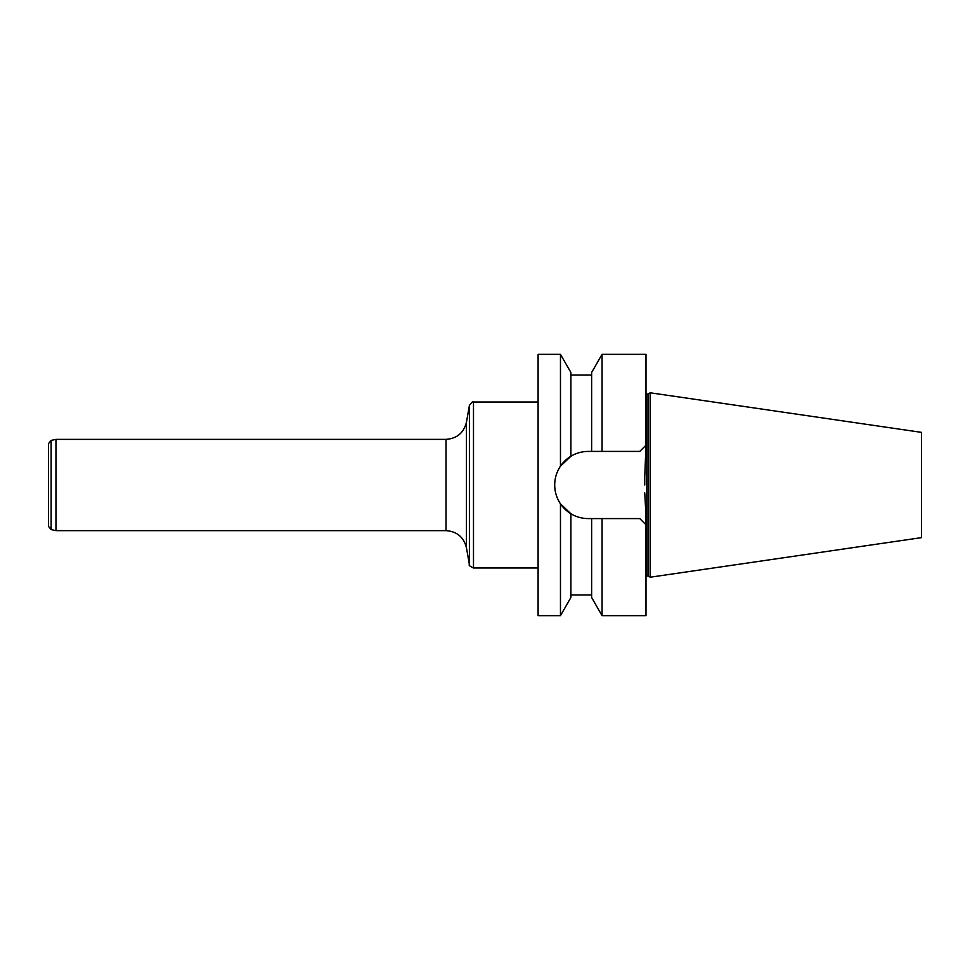 <?xml version="1.0" encoding="UTF-8"?>
<svg xmlns="http://www.w3.org/2000/svg" width="970" height="970" viewBox="0 0 970 970"><rect width="100%" height="100%" fill="white"/><g stroke="black" fill="none" stroke-linecap="round" stroke-linejoin="round"><path stroke-width="1.45" d="M648.36 575.974L648.36 394.026L650.143 392.777L650.143 577.223L648.36 575.974L645.996 576.144M650.143 577.223L921.5 537.635L921.5 432.365L650.143 392.777M644.747 485L644.747 477.107L644.747 485M570.893 513.748C576.204 516.937 582 518.55 588.256 518.586C582 518.55 576.204 516.937 570.893 513.748L560.466 503.83L570.893 513.748L570.893 597.508L560.466 615.659L560.466 503.83C556.683 498.18 554.767 491.911 554.707 485.036L554.707 484.964A33.55 33.55 0 0 1 588.256 451.414L602.055 451.414L591.639 451.414L591.639 372.492L602.055 354.341L602.055 451.414L639.763 451.414L645.996 445.194L644.747 477.107M644.747 492.893L645.996 515.894L645.996 615.659L602.055 615.659L602.055 518.586L591.639 518.586L639.763 518.586L645.996 524.806L639.763 518.586M560.466 615.659L538.107 615.659L538.107 354.341L560.466 354.341L560.466 466.17C556.695 471.808 554.767 478.064 554.707 484.964C554.767 478.064 556.695 471.808 560.466 466.17L570.893 456.252L560.466 466.17M560.466 503.83C556.683 498.18 554.767 491.911 554.707 485.036A33.55 33.55 0 0 0 588.256 518.586L591.639 518.586L591.639 597.508L602.055 615.659M560.466 354.341L570.893 372.492L570.893 456.252C576.204 453.063 582 451.45 588.256 451.414M639.763 451.414L645.996 445.194L645.996 354.341L602.055 354.341M55.969 530.638L51.131 529.608L51.131 440.392L55.969 439.361L55.969 530.638L446.018 530.638L446.018 439.361C456.955 438.573 463.769 432.862 466.449 422.217L466.449 547.783L469.407 564.552L469.407 405.448L466.449 422.217M51.131 440.392L48.5 443.629L48.5 526.37L51.131 529.608M648.36 394.026L646.82 394.026L646.82 575.974M538.107 402.016L473.493 402.016L473.493 567.983L538.107 567.983M570.893 594.949L591.639 594.949M570.893 375.05L591.639 375.05M646.82 394.026L645.996 393.856M55.969 439.361L446.018 439.361M446.018 530.638C456.955 531.427 463.769 537.137 466.449 547.783M469.407 564.552C468.474 565.11 469.832 566.25 473.493 567.983M473.493 402.016C473.105 400.998 471.747 402.15 469.407 405.448"/></g></svg>
